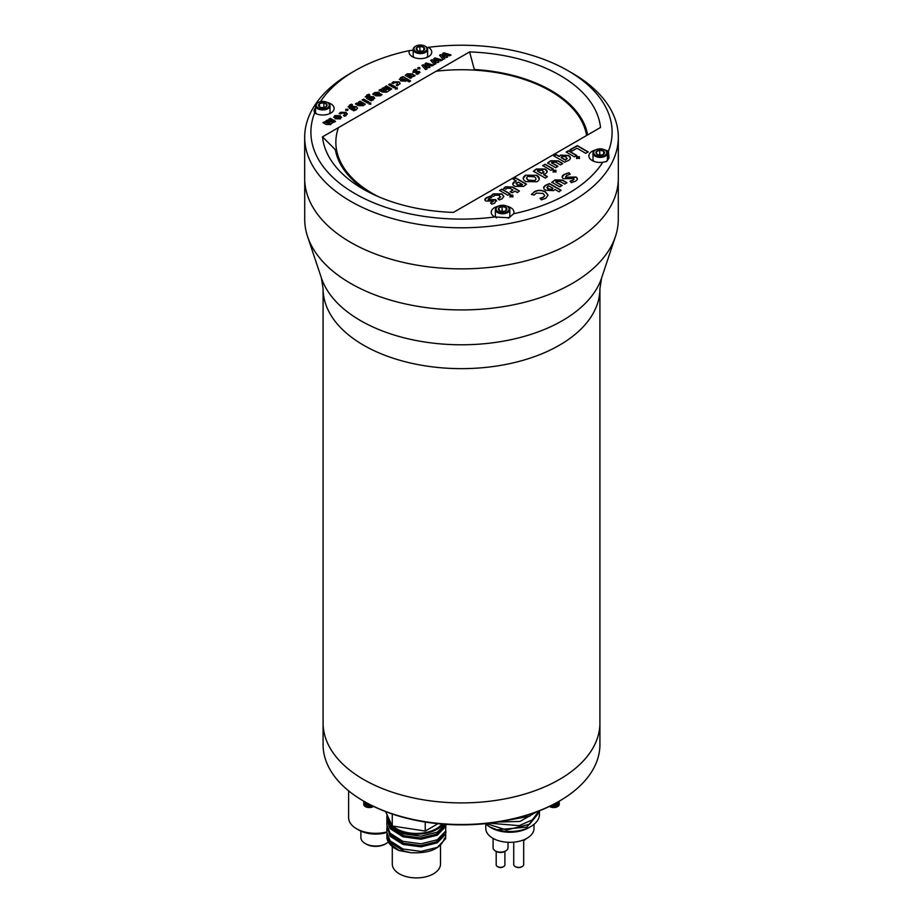 <?xml version="1.0" encoding="UTF-8"?>
<svg xmlns="http://www.w3.org/2000/svg" width="923" height="923" viewBox="0 0 923 923"><rect width="100%" height="100%" fill="white"/><g stroke="black" fill="none" stroke-linecap="round" stroke-linejoin="round"><path stroke-width="1.38" d="M363.616 801.095A138.415 79.92 0 0 0 559.373 801.095A138.415 79.92 0 0 0 559.384 801.095L558.277 801.729A136.869 79.02 0 0 1 364.723 801.729L363.616 801.095A138.415 79.92 0 0 1 323.085 744.584L323.085 722.986A138.415 79.92 0 0 0 363.627 779.497A138.415 79.92 0 0 0 514.469 796.826A138.415 79.92 0 0 0 599.915 722.986L599.915 288.726A138.415 79.92 180 0 1 514.469 362.566A138.415 79.92 180 0 1 363.627 345.237A138.415 79.92 180 0 1 323.085 288.726L321.423 278.031A142.661 82.366 0 0 0 360.628 320.662A142.661 82.366 0 0 0 503.3 341.175A142.661 82.366 0 0 0 601.577 278.031L615.433 236.553A156.783 90.512 0 0 0 618.283 219.409L618.283 180.366M304.717 180.366L304.717 219.409A156.783 90.512 0 0 0 307.567 236.553A156.783 90.512 0 0 0 350.636 283.407A156.783 90.512 0 0 0 507.442 305.951A156.783 90.512 0 0 0 615.433 236.553M426.991 47.673L428.307 47.361A150.599 86.947 180 0 1 567.991 70.69A150.599 86.947 180 0 1 612.099 132.162A150.599 86.947 180 0 1 608.395 151.337L609.03 157.971L606.699 161.421L602.777 162.286A150.599 86.947 180 0 1 513.661 213.732L509.069 217.793L494.693 216.974A150.599 86.947 180 0 1 310.901 132.162A150.599 86.947 180 0 1 314.605 112.998L313.97 110.529L315.539 107.53M314.605 112.998A11.353 6.553 -0 0 0 314.743 113.079A11.353 6.553 -0 0 0 330.803 113.079A11.353 6.553 -0 0 0 334.126 108.441A11.353 6.553 -0 0 0 327.146 102.395M618.318 137.25A156.818 90.535 180 0 1 461.5 227.785A156.818 90.535 180 0 1 304.682 137.25L304.682 178.324A156.818 90.535 180 0 0 461.5 268.87A156.818 90.535 180 0 0 618.318 178.324L618.318 137.25A156.818 90.535 180 0 0 572.387 73.229L567.991 70.69M587.639 134.92A126.797 73.205 -0 0 0 474.33 69.502L469.599 51.919A139.235 80.393 180 0 1 600.504 127.489L453.401 212.417A139.235 80.393 180 0 1 363.039 189.007A139.235 80.393 180 0 1 322.496 136.846L469.599 51.919M347.313 110.518A126.797 73.205 180 0 1 348.052 109.641M320.477 101.657A150.599 86.947 180 0 1 355.009 70.69A150.599 86.947 180 0 1 409.339 50.603A11.353 6.553 -0 0 0 409.051 52.08A11.353 6.553 -0 0 0 412.373 56.707A11.353 6.553 -0 0 0 428.434 56.707A11.353 6.553 -0 0 0 431.768 52.08A11.353 6.553 -0 0 0 428.307 47.361M409.339 50.603L413.181 50.234M608.395 151.337A11.353 6.553 -0 0 0 604.6 149.838M595.854 149.838A11.353 6.553 -0 0 0 588.874 155.895A11.353 6.553 -0 0 0 592.197 160.533A11.353 6.553 -0 0 0 602.777 162.286M513.661 213.732A11.353 6.553 -0 0 0 513.949 212.255A11.353 6.553 -0 0 0 506.969 206.21M498.224 206.21A11.353 6.553 -0 0 0 491.232 212.255A11.353 6.553 -0 0 0 494.566 216.893A11.353 6.553 -0 0 0 494.693 216.974M534.313 191.742C538.063 189.78 541.778 189.826 545.458 191.88L548.089 195.214L545.585 198.399L541.374 199.864L540.105 198.307L543.439 197.13L544.72 195.468L542.955 193.38L536.275 193.126L534.129 195.076L531.475 194.338L534.313 191.996C538.063 190.034 541.778 190.08 545.458 192.134L545.458 191.88M545.458 192.134L548.077 195.341M540.105 198.56L543.439 197.13M543.439 197.384L544.708 195.595M531.475 194.591L534.313 191.996M556.719 181.416L555.761 182.062L561.934 185.627M551.804 182.489L554.861 180.181L562.349 180.308L566.745 182.846M554.861 179.927L562.349 180.054L566.964 182.719L564.611 184.081L560.284 181.577L556.719 181.162L555.761 181.808L562.153 185.5L559.811 186.85L551.804 182.235L554.861 180.181M572.098 151.037L569.987 149.814L577.29 145.603L588.216 151.903L585.747 153.322L576.944 148.234L572.098 151.037M570.206 149.941L577.29 145.857L587.997 152.03M566.364 152.157L568.499 150.922L576.563 155.583M576.794 155.456L574.441 156.818L566.145 152.03L568.499 150.668L576.794 155.456M557.977 166.325L555.634 167.674L547.627 163.048L550.685 160.74L558.173 160.879L562.788 163.544L560.434 164.894L556.108 162.402L552.542 161.975L551.573 162.621L557.977 166.325M552.542 162.229L551.573 162.875L557.757 166.452M547.627 163.302L550.685 160.994L558.173 161.133L562.569 163.671M542.897 165.702L545.032 164.479L553.096 169.14M545.032 164.225L553.315 169.013L550.973 170.363L542.678 165.575L545.032 164.479M525.602 175.185L536.736 175.324C540.082 177.447 540.163 179.593 537.001 181.762L525.856 181.612C522.441 179.489 522.36 177.354 525.602 175.185L536.736 175.324M534.844 180.516C536.517 179.212 536.309 177.977 534.198 176.789L527.76 176.431C526.064 177.724 526.283 178.958 528.394 180.147L534.844 180.516M526.583 178.116L528.394 180.4L534.844 180.77L536.009 179.097M536.736 175.578L539.355 178.797M523.168 178.404L525.602 175.439M510.096 188.338L507.165 188.154L505.919 189.192L503.762 188.327L505.562 186.792L512.415 186.965L519.384 190.992L517.411 192.561L514.965 191.153L512.138 192.78L510.188 191.649L513.015 190.023L510.096 188.338M503.762 188.58L505.562 187.046L512.415 187.219L519.199 191.13M510.407 191.776L512.796 190.15M442.186 59.995L440.571 60.918L436.198 59.372L438.806 61.945L437.698 62.579L433.279 61.056L435.944 63.595L434.352 64.506L430.753 60.364L431.952 59.672L435.991 60.918L433.822 58.599L435.01 57.907L442.186 59.995M430.879 60.549L431.952 59.926L435.991 60.918M433.637 61.426L435.944 63.849M436.556 59.741L438.806 62.199M433.972 58.76L435.01 58.161L442.186 60.249M417.888 68.983L417.9 67.887L419.803 67.875L419.792 68.717L417.888 68.729L417.9 67.633L419.803 67.621L419.792 68.717M419.803 67.875L419.792 68.971M397.363 82.758L394.421 82.689L393.463 83.497L391.998 82.897L393.267 81.847L398.921 81.859L400.178 83.508L397.202 85.793L396.29 84.904L397.548 84.42L397.363 82.758M391.998 83.151L393.267 82.101L398.921 82.112L400.178 83.635M396.29 85.158L397.548 84.674L397.363 83.012M388.814 84.835L390.117 84.074L395.286 87.062M393.983 87.823L388.595 84.708L390.117 83.82L395.506 86.935L393.983 87.823M375.949 95.854L372.777 94.019L374.83 92.519L378.926 92.208L377.495 95.046L380.611 93.984L382.041 94.584L380.507 95.773L375.949 95.854M378.338 94.746L377.495 95.046M377.495 95.3L379.411 94.931M379.411 95.184L380.611 93.984M380.611 94.238L381.857 94.769M377.449 93.108L375.2 93.719L376.353 94.388L377.449 93.108M376.353 94.388L375.2 93.719M376.353 94.642L377.449 93.361M372.777 94.273L374.83 92.773L378.926 92.462L379.595 93.223M370.781 104.311L370.792 103.007L370.781 104.057L368.969 104.057L368.981 103.007L370.792 103.007L370.781 104.057M322.496 136.846L335.361 149.734A126.797 73.205 -0 0 0 367.654 191.546M474.33 69.502L473.361 70.067M336.422 149.122L335.361 149.734M304.682 137.25A156.818 90.535 180 0 1 350.613 73.229L355.009 70.69M331.588 123.405L330.561 124.582L325.934 124.397L322.888 122.644L324.423 121.755L329.476 123.705L329.961 123.174L325.854 120.925L327.377 120.048L332.43 121.998L332.972 121.617L328.819 119.217L330.342 118.34L335.545 121.34L331.588 123.405M326.073 121.051L327.377 120.302L330.238 121.951L332.788 121.767M323.108 122.771L324.423 122.009L329.476 123.959L329.961 123.428L328.796 122.886M329.038 119.344L330.342 118.594L335.384 121.501M339.214 113.621L340.483 112.571L346.125 112.594L347.383 114.117M343.506 115.629L344.752 115.144L344.567 113.494M340.483 112.318L346.125 112.341L346.194 115.583L344.406 116.263L343.506 115.375L344.752 114.89L344.567 113.241L341.637 113.171L340.679 113.967L339.214 113.367L340.483 112.571M356.266 109.733L353.797 110.806L349.263 108.199L349.413 105.107L351.628 104.195L352.632 105.084L350.682 105.857L350.705 107.253L351.548 106.503L356.37 106.63L357.559 108.141L356.266 109.733M355.032 109.029L354.813 107.53L351.905 107.956L355.032 109.029M352.494 107.633L351.905 108.21L354.351 109.618L355.032 109.283L354.813 107.783M350.682 106.11L350.705 107.518L351.548 106.756L356.37 106.883L357.559 108.268M347.983 106.837L351.628 104.449L352.413 105.141M362.381 100.088L363.697 99.338L368.865 102.326M367.55 103.076L362.162 99.961L363.697 99.084L369.085 102.199L367.55 103.076M373.515 99.776L371.046 100.849L366.512 98.242L366.662 95.15L368.877 94.238L369.881 95.127L367.931 95.9L367.954 97.296L368.796 96.546L373.619 96.673L373.515 99.776M369.742 97.676L369.154 98.253L371.6 99.661L372.061 97.826M367.931 96.154L367.954 97.55L368.796 96.8L373.619 96.927L374.796 98.311M365.231 96.869L368.877 94.492L369.661 95.184M391.675 88.943L386.691 92.173L382.064 91.988L379.018 90.235L380.541 89.358L385.595 91.296L386.091 90.766L381.984 88.527L383.507 87.639L388.56 89.589L389.102 89.219L384.949 86.82L386.472 85.931L391.675 88.943M379.238 90.362L380.541 89.358M382.203 88.654L383.507 87.893L386.368 89.554L389.102 89.219M380.541 89.612L383.403 91.262L385.595 91.55L386.091 91.019L384.926 90.477M385.168 86.947L386.472 86.185L391.514 89.093M395.402 88.804L395.413 87.754L397.225 87.754L397.213 88.793L395.402 88.804L395.413 87.754L397.225 87.754M397.225 88.008L397.213 89.046M395.402 89.058L395.413 88.008M401.828 78.663L402.14 80.301L404.701 80.52L405.22 79.851M399.221 79.401L403.039 76.828L410.377 81.062M406.593 80.393L405.705 81.178L400.547 80.924L400.524 77.67L403.039 76.574L410.562 80.924L409.281 81.939L406.593 80.393M422.088 65.625L423.149 65.014L426.818 65.868M424.834 66.514L427.141 68.925M427.753 64.829L430.003 67.275M425.168 63.849L426.207 63.249L433.383 65.325M428.895 67.667L424.476 66.144L427.141 68.671L425.549 69.594L421.961 65.441L423.149 64.76L427.199 65.995L425.018 63.675L426.207 62.995L433.383 65.072L431.779 65.995L427.395 64.46L430.003 67.021L428.895 67.667M442.082 55.98L444.748 58.518L443.155 59.43L439.556 55.288L440.744 54.595L444.794 55.83L442.625 53.511L443.813 52.83L450.978 54.907L449.374 55.842L445.001 54.295L447.597 56.868L446.49 57.503L442.082 55.98L444.748 58.772M439.683 55.461L440.744 54.849L444.413 55.715M445.348 54.665L447.597 57.122M442.775 53.684L443.813 53.084L450.978 55.161M501.997 198.895L499.251 199.956L497.866 198.595L499.793 197.845L499.505 195.295L494.993 195.18L493.517 196.426L491.255 195.503L493.217 193.888L501.893 193.911L503.854 196.449L501.997 198.895M491.255 195.757L493.217 194.142L501.893 194.165L503.843 196.576M497.866 198.849L500.693 196.853M513.211 179.224L515.565 177.862L526.491 184.173L523.572 186.4L514.919 186.388C512.323 184.935 512.092 183.4 514.238 181.819L516.338 181.023L513.211 179.224M513.43 179.35L515.565 177.862M515.565 178.116L526.329 184.335M516.672 182.708L517.249 184.981L522.533 184.6L518.288 182.154L515.969 183.712M516.672 182.962L517.249 184.981M517.249 185.235L521.587 185.488L522.349 184.75M512.726 183.908L516.338 181.023M545.631 173.651L543.612 174.389L547.374 176.558L545.401 178.127L533.436 171.228L536.355 169.001L544.974 168.99C547.627 170.478 547.847 172.036 545.631 173.651M538.34 170.409L537.394 171.055L541.663 173.524L543.982 171.955M543.289 172.705L542.689 170.432L538.34 170.155L537.394 170.801L541.663 173.27L543.289 172.705M543.289 172.959L543.993 172.082M543.612 174.643L547.189 176.708M533.436 171.482L536.355 169.255L544.974 169.244L547.212 171.77M576.621 158.583L576.633 156.968L579.425 156.968L579.413 158.318L576.621 158.329L576.633 156.714L579.425 156.714L579.413 158.318M579.425 156.968L579.413 158.571M573.725 178.577L563.388 178.67C561.461 177.124 561.819 175.67 564.484 174.332L568.972 172.705L570.229 174.228L566.572 175.543L565.949 177.216L576.067 177.02C577.971 178.497 577.729 179.893 575.329 181.231L571.337 182.662L570.102 181.127L573.068 180.112L573.725 178.577L574.106 179.212M562.061 177.089L564.484 174.332M564.484 174.585L568.972 172.705M568.972 172.959L570.056 174.262M570.102 181.381L573.068 180.366L573.725 178.831M565.499 176.778L565.949 177.47L576.067 177.274L577.394 178.912M546.82 187.531L548.1 189.157L552.046 189.503L552.9 188.5M543.612 187.842L545.62 185.5L549.485 183.815L560.884 190.392M545.62 185.246L549.485 183.562L561.069 190.242L559.096 191.822L554.965 189.434L553.592 190.646L545.643 190.242C543.012 188.58 543.001 186.907 545.62 185.246L545.62 185.5M560.561 155.076L568.487 155.468C571.083 157.129 571.083 158.791 568.51 160.464L564.645 162.148L553.719 155.837L556.061 154.487L559.188 156.287L560.561 155.076M555.934 171.863L553.154 171.874L553.165 170.27L555.958 170.259L555.934 171.863M512.819 196.761L510.027 196.772L510.038 195.157L512.83 195.157L512.819 196.761M416.792 70.067L414.485 71.486L419.377 71.429L418.904 73.598L416.965 74.394L416.042 73.552L417.877 72.306L412.95 72.352L413.631 70.09L415.811 69.202L416.792 70.067M340.472 118.882L334.991 118.779L334.795 115.606L340.287 115.721L340.472 118.882M347.659 110.368L345.756 110.368L345.767 109.283L347.659 109.272L347.659 110.368M360.039 101.195L365.243 104.195L363.258 105.695L358.436 105.637L355.39 103.884L356.913 102.995L362.047 104.899L362.681 104.472L358.516 102.072L360.039 101.195M410.447 78.317L405.243 75.305L407.228 73.805L412.096 73.898L415.096 75.628L413.573 76.517L408.439 74.613L407.816 75.028L411.97 77.44L410.447 78.317M491.728 197.522L488.74 198.664L488.175 199.703L495.697 199.622L494.97 202.956L491.994 204.179L490.575 202.887L493.39 200.972L485.81 201.029C484.356 199.783 484.702 198.618 486.848 197.557L490.217 196.195L491.728 197.522M507.846 195.261L499.562 190.473L501.904 189.123L510.2 193.899L507.846 195.261M336.099 116.621L336.549 118.132L339.156 118.375L339.56 117.694M333.653 117.221L334.795 115.86L340.287 115.975L341.579 117.509M336.549 117.879L339.156 118.121L338.741 116.621L336.099 116.367L336.549 118.132M372.269 99.073L372.061 97.573L369.154 98L372.269 99.073M401.828 78.409L402.14 80.047L405.324 79.666L401.828 78.409M408.439 74.867L407.816 75.282L411.75 77.567M405.243 75.559L407.228 74.059L412.096 74.152L414.877 75.755M484.829 199.899L486.848 197.81L490.217 196.449L491.498 197.591M490.575 203.141L493.39 201.226M488.74 198.918L488.175 199.956L495.697 199.876L496.689 201.076M510.027 197.026L510.038 195.411L512.83 195.411L512.819 197.014M553.154 172.128L553.165 170.524L555.958 170.513L555.934 172.116M562.107 156.725L561.138 157.671L565.384 160.117L567.299 158.421M553.938 155.964L556.061 154.741L559.188 156.541L560.561 155.329L568.487 155.722L570.483 158.11M566.491 159.31L566.03 156.806L562.107 156.472L561.138 157.406L565.384 159.864L566.491 159.31M547.627 186.388L548.1 188.903L552.046 189.25L553.004 188.304L548.735 185.846L547.627 186.388M499.781 190.6L501.904 189.377L509.981 194.026M412.95 72.605L413.631 70.344L415.811 69.467L416.573 70.125M416.042 73.805L417.877 72.559M414.854 71.059L414.485 71.74L419.377 71.682L420.023 72.421M358.735 102.199L360.039 101.449L365.081 104.357M355.609 104.011L356.913 103.249L359.774 104.899L362.485 104.622M338.441 127.628A125.643 72.536 0 0 0 378.211 196.587M541.443 198.237A125.643 72.536 0 0 0 543.439 197.268M343.829 169.59A126.416 72.986 180 0 1 335.614 149.595M586.59 135.519A125.643 72.536 0 0 0 550.339 90.985A125.643 72.536 0 0 0 436.129 71.233M550.616 91.146A126.416 72.986 180 0 1 550.893 91.308A126.416 72.986 180 0 1 587.201 135.173M559.246 801.199A24.113 13.926 0 0 0 559.834 800.829M392.287 846.553L392.287 863.986A24.113 13.926 0 0 0 407.17 876.85A24.113 13.926 0 0 0 433.452 873.827A24.113 13.926 0 0 0 440.513 863.986L440.513 845.399M348.629 817.305A27.067 15.633 0 0 0 348.629 817.697A27.067 15.633 0 0 0 356.555 828.75L358.759 830.019A23.963 13.833 180 0 0 386.841 832.477L390.06 840.784L402.982 849.01L421.026 851.421L437.294 847.395L445.59 838.765L445.821 830.181M386.945 826.373L390.06 836.215L402.982 844.441L421.026 846.853L437.294 842.826L445.59 834.184L445.959 831.704M386.945 818.747L386.841 824.85L390.06 833.169L402.982 841.384L421.026 843.795L437.294 839.768L445.59 831.138L445.959 824.366M386.841 820.27L390.06 828.6L402.982 836.815L421.026 839.226L437.294 835.2L445.59 826.57L445.947 824.366M443.305 824.17A29.559 17.064 180 0 1 437.294 829.177A29.559 17.064 180 0 1 405.082 832.881A29.559 17.064 180 0 1 386.841 817.12L390.06 825.543L402.982 833.769L421.026 836.18L437.294 832.154L445.313 824.32M386.841 817.224L386.841 817.12A29.559 17.064 180 0 1 386.956 815.574L387.164 814.997M441.99 824.066A28.278 16.326 180 0 1 436.394 828.658A28.278 16.326 180 0 1 392.713 826.039M391.975 825.358A28.278 16.326 180 0 1 388.11 817.12L388.11 817.028M437.998 823.697L425.226 831.069L392.263 825.97L385.595 811.605M392.263 825.97L392.263 814.017M425.226 831.069L425.226 822.047M399.278 850.591A29.559 17.064 180 0 1 386.841 836.676L390.06 843.841L399.278 850.591L410.873 852.714C429.541 853.59 440.779 848.745 444.598 838.153M388.883 823.927L391.167 827.758L403.547 835.661L420.83 838.015L436.417 834.184L444.217 826.385M388.883 831.542L391.167 835.384L403.547 843.287L420.83 845.63L436.417 841.811L444.217 834M388.883 839.169L391.167 842.999L403.547 850.914L410.873 852.714M386.945 833.988L386.841 835.511M533.598 813.025L529.594 816.244L500.97 821.516M537.417 814.582L529.594 824.239L506.635 829.996L486.167 823.581M516.592 818.193L524.91 815.874M536.436 811.975L520.018 821.458L497.982 822.012M489.536 823.201L519.211 825.647L532.306 819.889L539.032 810.971M489.375 826.731L491.198 827.781A26.444 15.264 0 0 0 528.602 827.781L530.806 826.512A29.559 17.064 180 0 1 497.012 829.8L489.375 826.731L485.302 823.674M539.413 810.821L539.459 814.444A29.559 17.064 180 0 1 530.806 826.512M485.786 824.135L485.786 828.416A24.113 13.926 0 0 0 492.847 838.269A24.113 13.926 0 0 0 519.13 841.28A24.113 13.926 0 0 0 534.013 828.416L534.013 824.32M523.687 839.849L523.687 864.493A4.973 2.873 180 0 1 522.222 866.524A4.973 2.873 180 0 1 515.184 866.524L515.184 866.524A4.973 2.873 180 0 1 513.73 864.493L513.73 842.168M515.842 866.905L515.184 866.524L515.842 866.905A4.05 2.331 0 0 0 521.564 866.905A4.05 2.331 0 0 0 521.864 866.72M508.019 842.295L508.019 847.787A7.465 4.315 180 0 1 505.839 850.844A7.465 4.315 180 0 1 495.27 850.844L495.27 850.844A7.465 4.315 180 0 1 493.09 847.787L493.09 838.396M496.378 851.479L495.27 850.844L496.378 851.479A5.907 3.415 0 0 0 504.731 851.479L505.839 850.844M504.904 851.375L504.904 864.816A4.361 2.515 180 0 1 503.635 866.593A4.361 2.515 180 0 1 497.474 866.593L497.474 866.593A4.361 2.515 180 0 1 496.193 864.816L496.193 851.375M498.132 866.974L497.474 866.593L498.132 866.974A3.427 1.973 0 0 0 502.977 866.974A3.427 1.973 0 0 0 503.266 866.778M526.075 838.742A7.465 4.315 180 0 1 524.529 840.045A7.465 4.315 180 0 1 523.687 840.472M539.459 811.871L526.745 827.123L497.012 829.8M558.277 801.729L559.384 801.095A138.415 79.92 0 0 0 599.915 744.584L599.915 722.986A138.415 79.92 0 0 1 559.373 779.497A138.415 79.92 0 0 1 408.531 796.826A138.415 79.92 0 0 1 323.085 722.986L323.085 288.726M365.831 805.56A3.842 2.215 180 0 1 365.543 804.21M369.915 807.475A4.973 2.873 180 0 1 369.604 807.487L369.604 805.052M363.824 803.864L364.135 805.514A5.561 3.207 0 0 0 364.504 805.964L364.504 803.46A5.561 3.207 0 0 0 364.827 803.748L364.827 806.24A5.561 3.207 0 0 0 365.393 806.621L365.393 804.129A5.561 3.207 0 0 0 365.831 804.348L365.831 806.852A5.561 3.207 0 0 0 366.546 807.129L367.077 807.29A5.561 3.207 0 0 0 367.885 807.452L367.885 804.948A5.561 3.207 0 0 0 368.173 804.994A5.561 3.207 0 0 0 368.462 805.018L368.219 807.463A4.973 2.873 180 0 1 367.885 807.371M367.885 803.495L367.885 804.152A5.561 3.207 0 0 0 368.173 804.187A5.561 3.207 0 0 0 368.462 804.221L368.462 803.806M368.462 807.521A5.561 3.207 0 0 0 369.327 807.556L369.327 805.064A5.561 3.207 0 0 0 369.915 805.041L369.915 807.544A5.561 3.207 0 0 0 370.758 807.452L370.758 805.006M372.096 805.687L372.096 807.129A5.561 3.207 0 0 1 371.323 807.337L371.323 805.294M373.25 806.252L373.25 806.61A5.561 3.207 0 0 1 372.592 806.933L372.592 805.929M365.393 802.11L365.393 803.322A5.561 3.207 0 0 0 365.831 803.552L365.773 802.329M365.831 803.552L365.831 802.364M363.95 801.302L363.95 801.879A5.561 3.207 0 0 0 364.135 802.214L364.135 802.214M364.573 802.722L364.573 801.649M368.219 807.463L368.219 804.994M367.077 807.29L367.077 804.787A5.561 3.207 0 0 1 366.546 804.637L366.546 807.129M366.916 807.198L366.916 804.741M363.789 804.002A5.561 3.207 0 0 0 363.754 804.348A5.561 3.207 0 0 0 363.754 804.36L363.754 801.856A5.561 3.207 0 0 0 363.789 802.202L363.789 804.694A5.561 3.207 0 0 0 363.95 805.191L363.95 802.687A5.561 3.207 0 0 0 364.135 803.01M364.504 801.602L364.504 802.652A5.561 3.207 0 0 0 364.827 802.941L364.827 801.787M366.546 802.756L366.546 803.829A5.561 3.207 0 0 0 367.077 803.979L367.077 803.056M558.507 803.921A4.973 2.873 180 0 1 558.507 805.329M554.285 807.475A4.973 2.873 180 0 1 553.696 807.498M552.842 807.452A4.973 2.873 180 0 1 552.669 807.429A4.973 2.873 180 0 1 552.6 807.429L552.842 807.521A5.561 3.207 0 0 0 553.696 807.556L554.285 807.544A5.561 3.207 0 0 0 555.138 807.452L555.692 807.337A5.561 3.207 0 0 0 556.477 807.129L556.973 806.933A5.561 3.207 0 0 0 557.619 806.61L558.023 806.356A5.561 3.207 0 0 0 558.507 805.952L558.507 803.448A5.561 3.207 0 0 0 558.773 803.148L558.773 805.641A5.561 3.207 0 0 0 559.061 805.179L559.061 802.675A5.561 3.207 0 0 0 559.176 802.341L559.176 804.844A5.561 3.207 0 0 0 559.246 804.348L559.246 801.845M553.696 804.256L553.696 804.256A5.561 3.207 0 0 0 554.285 804.233L554.285 803.945M555.138 803.483L555.138 804.141A5.561 3.207 0 0 0 555.692 804.037L555.692 803.183M556.973 803.633L556.477 803.818A5.561 3.207 0 0 0 556.973 803.633L556.973 802.479M556.477 803.818L556.477 802.756M557.619 802.11L557.619 803.31A5.561 3.207 0 0 0 558.023 803.056L558.023 801.879M558.507 801.602L558.507 802.641A5.561 3.207 0 0 0 558.773 802.341L558.738 802.387M559.061 801.279L559.061 801.868A5.561 3.207 0 0 0 559.176 801.533L559.176 801.21M552.335 804.96A5.561 3.207 0 0 0 552.542 804.994A5.561 3.207 0 0 0 552.842 805.018L552.842 807.521M553.696 807.556L553.696 805.064A5.561 3.207 0 0 0 554.285 805.041L554.285 807.544M555.138 807.452L555.138 804.948A5.561 3.207 0 0 0 555.692 804.844L555.692 807.337M556.477 807.129L556.477 804.625A5.561 3.207 0 0 0 556.973 804.441L556.973 806.933M557.619 806.61L557.619 804.118A5.561 3.207 0 0 0 558.023 803.864L558.023 806.356M556.592 803.61L556.592 802.687M555.346 807.383L555.346 804.914M549.427 806.414A5.561 3.207 0 0 0 549.762 806.621L550.2 806.852A5.561 3.207 0 0 0 550.916 807.129L551.446 807.29A5.561 3.207 0 0 0 552.254 807.452L552.6 804.994M552.254 807.452L552.254 805.006M550.2 806.852L550.2 806.033M550.916 807.129L550.916 805.675M551.446 807.29L551.446 805.41M554.285 806.817A3.842 2.215 180 0 1 553.696 806.84M554.792 806.448L553.05 806.021M316.393 104.437A6.507 3.761 -0 0 0 321.504 108.856A6.507 3.761 -0 0 0 329.153 105.903A6.507 3.761 -0 0 0 327.377 102.522A6.507 3.761 -0 0 0 318.17 102.522A6.507 3.761 -0 0 0 316.393 104.437M327.619 102.661A7.234 4.177 180 0 1 327.884 102.811A7.234 4.177 180 0 1 330.007 105.764A7.234 4.177 180 0 1 329.869 106.583A7.234 4.177 180 0 1 322.069 109.918A7.234 4.177 180 0 1 315.539 105.764A7.234 4.177 180 0 1 315.678 104.945A7.234 4.177 180 0 1 317.662 102.811A7.234 4.177 180 0 1 317.927 102.661M315.539 105.764L315.539 111.81A7.234 4.177 0 0 0 316.531 113.921M329.015 113.921A7.234 4.177 0 0 0 329.869 112.629A7.234 4.177 0 0 0 330.007 111.81L330.007 105.764M318.585 104.691A4.28 2.469 -0 0 0 318.723 105.972A4.28 2.469 -0 0 0 321.942 107.599A4.28 2.469 -0 0 0 325.796 106.918A4.28 2.469 -0 0 0 325.992 106.803A4.28 2.469 -0 0 0 326.823 104.38A4.28 2.469 -0 0 0 323.615 102.753A4.28 2.469 -0 0 0 319.554 103.549A4.28 2.469 -0 0 0 318.585 104.691M325.992 106.803L326.823 104.38L323.615 102.753L319.554 103.549L318.723 105.972L319.958 107.033M324.077 107.53L323.615 102.753M319.554 106.745L319.554 103.549M323.615 107.287L322 107.599M593.754 153.056A6.507 3.761 -0 0 0 600.965 156.356A6.507 3.761 -0 0 0 606.688 152.191A6.507 3.761 -0 0 0 604.83 149.964A6.507 3.761 -0 0 0 595.623 149.964A6.507 3.761 -0 0 0 593.754 153.056M605.073 150.114A7.234 4.177 180 0 1 605.338 150.264A7.234 4.177 180 0 1 607.415 152.733A7.234 4.177 180 0 1 607.461 153.218A7.234 4.177 180 0 1 600.642 157.383A7.234 4.177 180 0 1 593.039 153.691A7.234 4.177 180 0 1 592.993 153.218A7.234 4.177 180 0 1 595.116 150.264A7.234 4.177 180 0 1 595.381 150.114M592.993 153.218L592.993 159.264A7.234 4.177 -0 0 0 593.039 159.737A7.234 4.177 -0 0 0 593.985 161.375M606.019 161.756A7.234 4.177 -0 0 0 607.461 159.264L607.461 153.218M603.054 154.476L604.15 153.61L603.665 151.153L599.742 150.172L596.304 151.637L596.789 154.095A4.28 2.469 -0 0 0 600.711 155.076A4.28 2.469 -0 0 0 604.15 153.61A4.28 2.469 -0 0 0 603.665 151.153A4.28 2.469 -0 0 0 599.742 150.172A4.28 2.469 -0 0 0 596.304 151.637A4.28 2.469 -0 0 0 596.789 154.095L597.285 154.418M603.665 154.037L603.665 151.153M601.081 155.041L599.742 154.706L599.742 150.172M599.742 154.706L599.05 154.995M413.942 49.231A6.507 3.761 -0 0 0 421.153 52.542A6.507 3.761 -0 0 0 426.876 48.377A6.507 3.761 -0 0 0 425.007 46.15A6.507 3.761 -0 0 0 415.8 46.15A6.507 3.761 -0 0 0 413.942 49.231M425.249 46.3A7.234 4.177 180 0 1 425.526 46.45A7.234 4.177 180 0 1 427.591 48.919A7.234 4.177 180 0 1 427.637 49.392A7.234 4.177 180 0 1 420.819 53.569A7.234 4.177 180 0 1 413.227 49.877A7.234 4.177 180 0 1 413.181 49.392A7.234 4.177 180 0 1 415.292 46.45A7.234 4.177 180 0 1 415.569 46.3M413.181 49.392L413.181 55.449A7.234 4.177 -0 0 0 413.227 55.922A7.234 4.177 -0 0 0 414.173 57.549M426.645 57.549A7.234 4.177 -0 0 0 427.637 55.449L427.637 49.392M416.158 49.092A4.28 2.469 -0 0 0 416.965 50.28A4.28 2.469 -0 0 0 420.9 51.261A4.28 2.469 -0 0 0 423.438 50.557A4.28 2.469 -0 0 0 424.326 49.784L423.842 47.338A4.28 2.469 -0 0 0 419.919 46.358L416.481 47.823A4.28 2.469 -0 0 0 416.158 49.092M423.242 50.661L424.326 49.784A4.28 2.469 -0 0 0 423.842 47.338L419.919 46.358A4.28 2.469 -0 0 0 416.481 47.823L417.473 50.603M423.842 50.223L423.842 47.338M421.257 51.227L419.919 50.892L419.919 46.358M419.919 50.892L419.238 51.18M496.124 209.417A6.507 3.761 -0 0 0 503.335 212.728A6.507 3.761 -0 0 0 509.058 208.563A6.507 3.761 -0 0 0 507.2 206.337A6.507 3.761 -0 0 0 497.993 206.337A6.507 3.761 -0 0 0 496.124 209.417M507.431 206.487A7.234 4.177 180 0 1 507.708 206.625A7.234 4.177 180 0 1 509.773 209.106A7.234 4.177 180 0 1 509.819 209.579A7.234 4.177 180 0 1 503 213.755A7.234 4.177 180 0 1 495.409 210.052A7.234 4.177 180 0 1 495.363 209.579A7.234 4.177 180 0 1 497.474 206.625A7.234 4.177 180 0 1 497.751 206.487M495.363 209.579L495.363 215.624A7.234 4.177 -0 0 0 495.409 216.109A7.234 4.177 -0 0 0 496.539 217.909M508.25 218.232A7.234 4.177 -0 0 0 509.819 215.624L509.819 209.579M498.339 209.267A4.28 2.469 -0 0 0 499.158 210.467A4.28 2.469 -0 0 0 503.081 211.448A4.28 2.469 -0 0 0 505.619 210.732A4.28 2.469 -0 0 0 506.519 209.971L506.035 207.525A4.28 2.469 -0 0 0 502.1 206.533L498.674 208.01A4.28 2.469 -0 0 0 498.339 209.267M505.423 210.848L506.519 209.971A4.28 2.469 -0 0 0 506.035 207.525L502.1 206.533A4.28 2.469 -0 0 0 498.674 208.01L499.655 210.79M506.035 210.398L506.035 207.525M503.45 211.413L502.1 211.079L502.1 206.533M502.1 211.079L501.42 211.367M386.172 843.53L385.122 844.13A13.337 7.696 180 0 1 373.503 846.287A13.337 7.696 180 0 1 366.269 844.13L365.22 843.53A14.814 8.561 0 0 0 373.261 845.918A14.814 8.561 0 0 0 386.172 843.53A14.814 8.561 0 0 0 388.295 841.984M360.881 831.104L360.881 837.484A14.814 8.561 0 0 0 365.22 843.53M356.555 828.75A27.067 15.633 0 0 0 386.841 831.935M321.423 278.031L307.567 236.553M599.915 288.726L601.577 278.031M386.841 832.465L386.841 827.896M521.564 866.905L522.222 866.524M502.977 866.974L503.635 866.593M523.687 840.53L524.529 840.045M363.754 804.348L363.754 801.176M559.246 804.348L559.246 801.176M348.629 817.697L348.629 790.838"/></g></svg>
